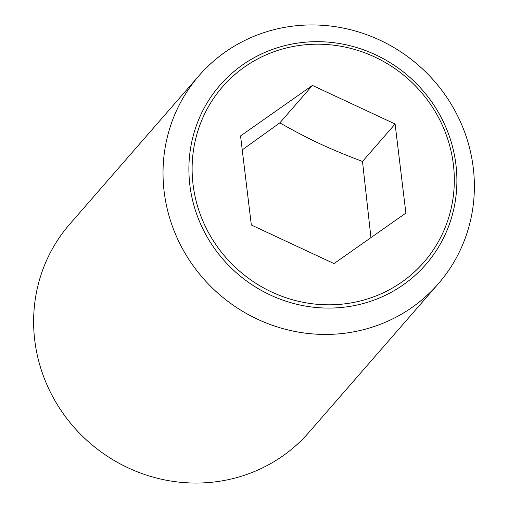 <?xml version="1.0" encoding="UTF-8"?>
<svg xmlns="http://www.w3.org/2000/svg" width="508" height="508" viewBox="0 0 508 508"><rect width="100%" height="100%" fill="white"/><g stroke="black" fill="none" stroke-linecap="round" stroke-linejoin="round"><path stroke-width="0.76" d="M312.439 85.427L395.103 124.009L405.886 213.087L333.997 263.582L251.327 225L240.551 135.922L312.439 85.427L279.832 122.873L242.24 149.879M300.031 25.4A158.559 151.79 41 0 0 199.117 75.571A158.559 151.79 41 0 0 181.94 247.682A158.559 151.79 41 0 0 337.375 333.978A158.559 151.79 41 0 0 438.283 283.807A158.559 151.79 41 0 0 455.466 111.697A158.559 151.79 41 0 0 300.031 25.4M338.963 307.683A136.487 130.658 -139 0 1 189.859 185.128A136.487 130.658 -139 0 1 306.819 42.069A136.487 130.658 -139 0 1 455.93 164.624A136.487 130.658 -139 0 1 338.963 307.683M199.117 75.571L69.717 224.193A158.559 151.79 41 0 0 52.534 396.304A158.559 151.79 41 0 0 207.969 482.6A158.559 151.79 41 0 0 308.883 432.429L438.283 283.807M453.371 164.478A133.528 127.826 41 0 0 307.492 44.577A133.528 127.826 41 0 0 193.065 184.531A133.528 127.826 41 0 0 338.938 304.432A133.528 127.826 41 0 0 453.371 164.478M370.948 237.63L362.496 161.455C329.076 148.781 309.632 139.706 279.832 122.873M395.103 124.009L362.496 161.455"/></g></svg>
